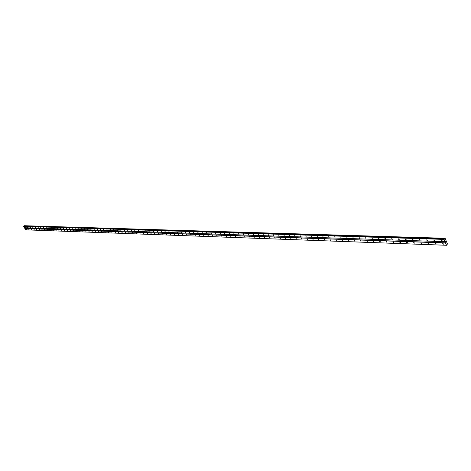 <?xml version="1.0" encoding="UTF-8"?>
<svg xmlns="http://www.w3.org/2000/svg" width="471" height="471" viewBox="0 0 471 471"><rect width="100%" height="100%" fill="white"/><g stroke="black" fill="none" stroke-linecap="round" stroke-linejoin="round"><path stroke-width="0.71" d="M26.005 228.859L26.347 229.324L26.005 228.859M28.59 228.953L28.937 229.418L28.59 228.953M31.204 229.041L31.551 229.512L31.204 229.041M33.841 229.136L34.189 229.607L33.841 229.136M36.497 229.23L36.844 229.701L36.497 229.23M39.181 229.324L39.529 229.795L39.181 229.324M41.89 229.418L42.237 229.895L41.89 229.418M44.615 229.512L44.969 229.989L44.615 229.512M47.371 229.613L47.724 230.089L47.371 229.613M50.15 229.707L50.509 230.189L50.15 229.707M52.958 229.807L53.311 230.29L52.958 229.807M55.79 229.907L56.143 230.39L55.79 229.907M58.645 230.007L59.005 230.49L58.645 230.007M61.524 230.107L61.889 230.596L61.524 230.107M64.439 230.207L64.798 230.696L64.439 230.207M67.371 230.313L67.736 230.802L67.371 230.313M70.338 230.413L70.703 230.908L70.338 230.413M73.329 230.519L73.7 231.014L73.329 230.519M76.349 230.625L76.72 231.12L76.349 230.625M79.399 230.731L79.77 231.232L79.399 230.731M82.472 230.837L82.849 231.338L82.472 230.837M85.581 230.949L85.957 231.449L85.581 230.949M88.719 231.061L89.096 231.561L88.719 231.061M91.886 231.173L92.263 231.673L91.886 231.173M95.083 231.285L95.466 231.791L95.083 231.285M98.309 231.396L98.692 231.903L98.309 231.396M101.571 231.508L101.954 232.02L101.571 231.508M104.862 231.626L105.251 232.138L104.862 231.626M108.189 231.744L108.577 232.256L108.189 231.744M111.545 231.862L111.939 232.374L111.545 231.862M114.936 231.979L115.33 232.497L114.936 231.979M118.362 232.097L118.757 232.615L118.362 232.097M121.824 232.221L122.219 232.739L121.824 232.221M125.321 232.344L125.716 232.862L125.321 232.344M128.848 232.468L129.254 232.992L128.848 232.468M132.416 232.592L132.822 233.116L132.416 232.592M136.019 232.715L136.425 233.245L136.019 232.715M139.663 232.845L140.07 233.375L139.663 232.845M143.337 232.974L143.749 233.504L143.337 232.974M147.058 233.104L147.47 233.64L147.058 233.104M150.814 233.233L151.226 233.769L150.814 233.233M154.612 233.369L155.03 233.904L154.612 233.369M158.444 233.504L158.868 234.04L158.444 233.504M162.324 233.64L162.748 234.181L162.324 233.64M166.239 233.775L166.669 234.317L166.239 233.775M170.202 233.916L170.632 234.458L170.202 233.916M174.205 234.058L174.641 234.599L174.205 234.058M178.256 234.199L178.692 234.746L178.256 234.199M182.348 234.34L182.783 234.888L182.348 234.34M186.487 234.487L186.922 235.035L186.487 234.487M190.667 234.635L191.108 235.182L190.667 234.635M194.9 234.782L195.341 235.335L194.9 234.782M199.174 234.929L199.622 235.482L199.174 234.929M203.501 235.082L203.949 235.635L203.501 235.082M207.876 235.235L208.329 235.794L207.876 235.235M212.303 235.388L212.633 236.03L212.303 235.388M216.778 235.547L217.237 236.106L216.778 235.547M221.305 235.706L221.764 236.265L221.305 235.706M225.88 235.865L226.351 236.43L225.88 235.865M230.513 236.03L230.984 236.595L230.513 236.03M235.206 236.195L235.677 236.76L235.206 236.195M239.945 236.36L240.281 237.019L239.945 236.36M244.743 236.53L245.226 237.096L244.743 236.53M249.601 236.695L249.936 237.366L249.601 236.695M254.517 236.872L254.852 237.543L254.517 236.872M259.492 237.043L259.827 237.72L259.492 237.043M264.525 237.219L264.861 237.902L264.525 237.219M269.624 237.402L269.96 238.085L269.624 237.402M274.781 237.578L275.117 238.267L274.781 237.578M280.004 237.761L280.345 238.456L280.004 237.761M285.296 237.949L285.632 238.644L285.296 237.949M290.648 238.138L290.984 238.838L290.648 238.138M296.071 238.326L296.412 239.032L296.071 238.326M301.564 238.52L301.899 239.227L301.564 238.52M307.127 238.715L307.463 239.427L307.127 238.715M312.756 238.909L313.097 239.627L312.756 238.909M318.467 239.109L318.802 239.833L318.467 239.109M324.242 239.315L324.584 240.039L324.242 239.315M330.1 239.521L330.442 240.251L330.1 239.521M336.035 239.727L336.376 240.463L336.035 239.727M342.052 239.939L342.388 240.681L342.052 239.939M348.146 240.151L348.481 240.899L348.146 240.151M354.316 240.369L354.657 241.117L354.316 240.369M360.58 240.587L360.921 241.34L360.58 240.587M366.921 240.811L367.262 241.57L366.921 240.811M373.356 241.034L373.697 241.8L373.356 241.034M379.879 241.264L380.456 241.835L380.221 242.035L379.644 241.464L379.879 241.264M386.491 241.493L387.074 242.065L386.832 242.271L386.249 241.705L386.491 241.493M393.197 241.729L393.785 242.3L393.538 242.512L392.949 241.947L393.197 241.729M399.997 241.97L400.585 242.536L400.338 242.759L399.744 242.188L399.997 241.97M406.897 242.212L407.492 242.777L407.232 243.007L406.638 242.441L406.897 242.212M413.891 242.459L414.492 243.018L414.233 243.254L413.632 242.695L413.891 242.459M420.986 242.706L421.592 243.266L421.327 243.507L420.721 242.948L420.986 242.706M428.192 242.959L428.798 243.513L428.528 243.766L427.915 243.207L428.192 242.959M435.498 243.213L436.111 243.772L435.834 244.031L435.222 243.472L435.498 243.213M442.911 243.472L443.535 244.025L443.252 244.296L442.628 243.743L442.911 243.472M24.828 226.916L25.169 227.381L24.828 226.916M27.412 226.998L27.754 227.464L27.412 226.998M30.02 227.081L30.368 227.552L30.02 227.081M32.652 227.163L32.999 227.634L32.652 227.163M35.307 227.246L35.661 227.723L35.26 227.269M37.992 227.334L38.339 227.811L37.992 227.334M40.694 227.422L41.042 227.893L40.694 227.422M43.42 227.505L43.774 227.988L43.42 227.505M46.17 227.593L46.529 228.076L46.17 227.593M48.949 227.681L49.302 228.164L48.949 227.681M51.751 227.77L52.11 228.252L51.751 227.77M54.577 227.864L54.936 228.347L54.577 227.864M57.433 227.952L57.792 228.441L57.433 227.952M60.312 228.046L60.677 228.535L60.312 228.046M63.22 228.135L63.585 228.629L63.22 228.135M66.152 228.229L66.517 228.723L66.152 228.229M69.113 228.323L69.478 228.818L69.113 228.323M72.104 228.417L72.469 228.918L72.104 228.417M75.119 228.517L75.49 229.012L75.119 228.517M78.168 228.612L78.539 229.112L78.168 228.612M81.242 228.712L81.613 229.212L81.242 228.712M84.344 228.812L84.721 229.312L84.344 228.812M87.476 228.912L87.853 229.412L87.476 228.912M90.644 229.012L91.021 229.518L90.644 229.012M93.835 229.112L94.218 229.618L93.835 229.112M97.061 229.212L97.444 229.724L97.061 229.212M100.323 229.318L100.706 229.83L100.323 229.318M103.608 229.424L103.997 229.936L103.608 229.424M106.935 229.53L107.323 230.042L106.935 229.53M110.291 229.636L110.679 230.154L110.291 229.636M113.676 229.742L114.07 230.26L113.676 229.742M117.102 229.854L117.497 230.372L117.102 229.854M120.558 229.96L120.953 230.484L120.558 229.96M124.05 230.072L124.45 230.596L124.05 230.072M127.576 230.184L127.982 230.713L127.576 230.184M131.144 230.301L131.544 230.825L131.144 230.301M134.741 230.413L135.148 230.943L134.741 230.413M138.38 230.531L138.792 231.061L138.38 230.531M142.059 230.649L142.466 231.179L142.059 230.649M145.774 230.766L146.187 231.302L145.774 230.766M149.525 230.884L149.943 231.42L149.525 230.884M153.316 231.008L153.74 231.544L153.316 231.008M157.155 231.126L157.573 231.667L157.155 231.126M161.029 231.249L161.453 231.791L161.029 231.249M164.944 231.373L165.368 231.92L164.944 231.373M168.901 231.502L169.33 232.044L168.901 231.502M172.904 231.632L173.334 232.174L172.904 231.632M176.949 231.756L177.384 232.303L176.949 231.756M181.041 231.891L181.476 232.439L181.041 231.891M185.174 232.02L185.615 232.568L185.174 232.02M189.354 232.15L189.795 232.703L189.354 232.15M193.581 232.285L194.028 232.839L193.581 232.285M197.855 232.421L198.309 232.98L197.855 232.421M202.183 232.562L202.63 233.116L202.183 232.562M206.551 232.698L207.01 233.257L206.551 232.698M210.979 232.839L211.432 233.404L210.979 232.839M215.447 232.986L215.783 233.628L215.447 232.986M219.975 233.127L220.44 233.693L219.975 233.127M224.549 233.275L225.02 233.84L224.549 233.275M229.183 233.422L229.654 233.987L229.183 233.422M233.869 233.569L234.205 234.228L233.869 233.569M238.609 233.722L238.944 234.381L238.609 233.722M243.407 233.875L243.743 234.54L243.407 233.875M248.258 234.028L248.741 234.599L248.258 234.028M253.174 234.187L253.51 234.858L253.174 234.187M258.143 234.34L258.638 234.917L258.143 234.34M263.177 234.505L263.519 235.182L263.177 234.505M268.276 234.664L268.611 235.347L268.276 234.664M273.433 234.829L273.769 235.518L273.433 234.829M278.655 234.994L278.991 235.688L278.655 234.994M283.942 235.164L284.278 235.859L283.942 235.164M289.294 235.335L289.636 236.036L289.294 235.335M294.716 235.506L295.052 236.212L294.716 235.506M300.204 235.683L300.545 236.395L300.204 235.683M305.767 235.859L306.109 236.572L305.767 235.859M311.396 236.036L311.737 236.76L311.396 236.036M317.107 236.218L317.442 236.942L317.107 236.218M322.882 236.407L323.224 237.131L322.882 236.407M328.74 236.589L329.082 237.325L328.74 236.589M334.675 236.778L335.016 237.519L334.675 236.778M340.686 236.972L341.028 237.714L340.686 236.972M346.78 237.166L347.121 237.914L346.78 237.166M352.956 237.36L353.297 238.114L352.956 237.36M359.214 237.561L359.556 238.32L359.214 237.561M365.561 237.761L365.902 238.526L365.561 237.761M371.99 237.967L372.331 238.738L371.99 237.967M378.513 238.173L379.09 238.744L378.855 238.95L378.278 238.379L378.513 238.173M385.125 238.385L385.708 238.956L385.466 239.162L384.884 238.591L385.125 238.385M391.831 238.597L392.42 239.168L392.172 239.386L391.584 238.815L391.831 238.597M398.631 238.815L399.225 239.386L398.972 239.604L398.384 239.038L398.631 238.815M405.531 239.032L406.126 239.604L405.872 239.827L405.272 239.262L405.531 239.032M412.525 239.256L413.132 239.821L412.867 240.057L412.266 239.492L412.525 239.256M419.626 239.486L420.232 240.045L419.967 240.292L419.361 239.727L419.626 239.486M426.826 239.715L427.438 240.275L427.168 240.528L426.555 239.963L426.826 239.715M434.138 239.945L434.751 240.504L434.474 240.763L433.862 240.204L434.138 239.945M441.551 240.181L442.175 240.74L441.892 241.005L441.268 240.451L441.551 240.181M445.619 241.8L445.749 241.37M444.642 239.062L445.107 238.279L447.45 243.984L446.508 245.291L444 239.398L444.642 239.062L24.062 226.198M23.703 226.186L444.194 239.08L23.55 226.368L25.722 229.842L446.508 245.291M24.298 225.715L444.895 238.267L24.315 225.709L24.086 226.18M445.495 242.818L24.839 228.388M445.042 241.723L24.451 227.74M445.472 242.977L24.828 228.476M446.414 245.261L25.64 229.824M444.736 238.638L24.162 225.933M444.724 238.679L24.151 225.956M444.023 239.244L23.568 226.28M444 239.398L23.55 226.368M444.948 241.694L24.368 227.723M444.789 238.391L24.204 225.786M444.771 238.456L24.192 225.827M444.689 238.944L24.127 226.109M444.153 239.097L23.674 226.198M444.918 238.255L24.315 225.709"/></g></svg>

